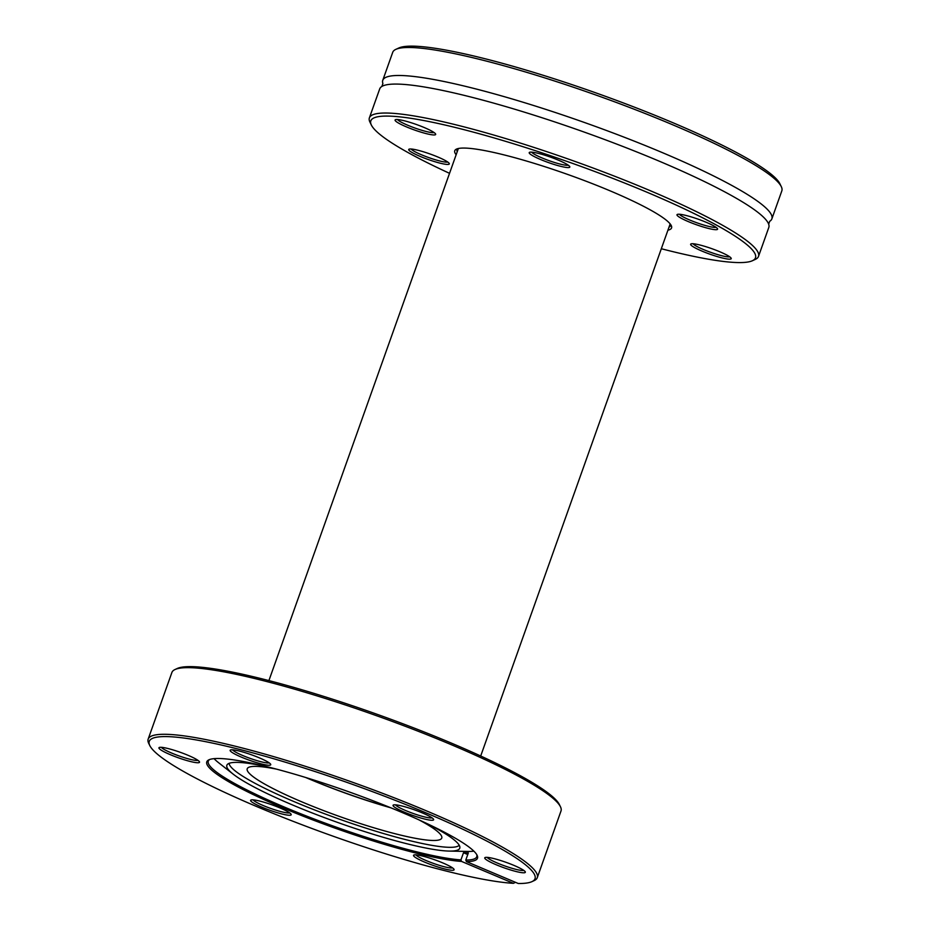 <?xml version="1.0" encoding="UTF-8"?>
<svg xmlns="http://www.w3.org/2000/svg" width="930" height="930" viewBox="0 0 930 930"><rect width="100%" height="100%" fill="white"/><g stroke="black" fill="none" stroke-linecap="round" stroke-linejoin="round"><path stroke-width="1.4" d="M390.135 807.531A102.672 13.88 19.6 0 1 361.538 798.638A102.672 13.88 19.6 0 1 306.528 777.747M758.496 256.413L768.808 227.443A206.518 27.912 -160.4 0 0 768.668 224.177A206.518 27.912 -160.4 0 0 557.988 123.004A206.518 27.912 -160.4 0 0 381.881 86.444A206.518 27.912 -160.4 0 0 379.707 88.896L369.384 117.854A206.518 27.912 19.6 0 1 547.677 151.962A206.518 27.912 19.6 0 1 758.496 256.413A206.518 27.912 19.6 0 1 755.393 259.354L752.428 260.726A204.158 27.598 -160.4 0 0 547.073 154.566A204.158 27.598 -160.4 0 0 371.361 125.039A204.158 27.598 -160.4 0 0 449.539 173.329M381.87 86.455L382.893 83.561A206.518 27.912 19.6 0 1 382.765 80.306A206.518 27.912 19.6 0 1 561.046 114.413A206.518 27.912 19.6 0 1 771.865 218.864A206.518 27.912 19.6 0 1 769.703 221.305L768.668 224.188M456.153 154.764A115.064 15.554 19.6 0 1 456.491 149.102A115.064 15.554 19.6 0 1 554.094 169.748A115.064 15.554 19.6 0 1 671.251 225.572A115.064 15.554 19.6 0 1 667.938 230.175M457.781 148.649A113.286 15.31 -160.4 0 0 457.025 149.684A113.286 15.31 -160.4 0 0 457.211 151.776M417.082 130.898A21.541 2.906 19.6 0 1 395.413 119.691A21.541 2.906 19.6 0 1 413.687 123.562A21.541 2.906 19.6 0 1 435.612 134.013A21.541 2.906 19.6 0 1 417.082 130.898M397.505 119.528A19.763 2.674 -160.4 0 0 417.524 128.933A19.763 2.674 -160.4 0 0 434.101 132.56M430.718 160.379A21.541 2.906 19.6 0 1 409.049 149.184A21.541 2.906 19.6 0 1 427.323 153.043A21.541 2.906 19.6 0 1 449.248 163.494A21.541 2.906 19.6 0 1 430.718 160.379M411.141 149.009A19.763 2.674 -160.4 0 0 431.16 158.425A19.763 2.674 -160.4 0 0 447.737 162.041M712.624 255.111A21.541 2.906 19.6 0 1 690.967 243.916A21.541 2.906 19.6 0 1 709.241 247.775A21.541 2.906 19.6 0 1 731.166 258.226A21.541 2.906 19.6 0 1 712.624 255.111M693.059 243.753A19.763 2.674 -160.4 0 0 713.077 253.158A19.763 2.674 -160.4 0 0 729.655 256.773M698.988 225.63A21.541 2.906 19.6 0 1 677.331 214.423A21.541 2.906 19.6 0 1 695.594 218.294A21.541 2.906 19.6 0 1 717.53 228.745A21.541 2.906 19.6 0 1 698.988 225.63M679.423 214.26A19.763 2.674 -160.4 0 0 699.441 223.677A19.763 2.674 -160.4 0 0 716.019 227.292M551.211 163.517A21.541 2.906 19.6 0 1 529.554 152.311A21.541 2.906 19.6 0 1 547.817 156.182A21.541 2.906 19.6 0 1 569.753 166.633A21.541 2.906 19.6 0 1 551.211 163.517M531.646 152.148A19.763 2.674 -160.4 0 0 551.664 161.564A19.763 2.674 -160.4 0 0 568.242 165.18M661.323 248.74A204.158 27.598 -160.4 0 0 752.428 260.726M395.82 49.371L398.796 48A204.158 27.598 19.6 0 1 571.985 84.63A204.158 27.598 19.6 0 1 779.852 183.687L781.293 186.639A206.518 27.912 -160.4 0 0 571.02 86.432A206.518 27.912 -160.4 0 0 395.82 49.371A206.518 27.912 -160.4 0 0 392.727 52.313L382.765 80.306M771.865 218.864L781.828 190.871A206.518 27.912 -160.4 0 0 781.293 186.639M371.361 125.039L369.931 122.097A206.518 27.912 19.6 0 1 369.384 117.854M668.996 227.187A113.286 15.31 -160.4 0 0 670.472 225.688A113.286 15.31 -160.4 0 0 670.542 224.409M267.921 766.925A123.62 16.705 -160.4 0 0 227.28 764.541A123.62 16.705 -160.4 0 0 233.244 774.19A123.62 16.705 -160.4 0 0 408.758 844.219A123.62 16.705 -160.4 0 0 449.167 851.078A123.62 16.705 -160.4 0 0 459.897 847.37A123.62 16.705 -160.4 0 0 426.893 823.538M229.117 763.332A122.33 16.531 -160.4 0 0 290.869 800.253A122.33 16.531 -160.4 0 0 409.247 840.522A122.33 16.531 -160.4 0 0 459.234 845.277M214.063 758.648A142.499 19.263 -160.4 0 0 218.724 762.809L233.244 774.19M419.012 819.9A103.253 13.962 19.6 0 1 441.762 838.07A103.253 13.962 19.6 0 1 399.156 834.745A103.253 13.962 19.6 0 1 296.821 799.707A103.253 13.962 19.6 0 1 247.206 768.796A103.253 13.962 19.6 0 1 276.326 769.087M305.749 777.515A103.253 13.962 -160.4 0 0 390.879 807.833M449.167 851.078L467.627 851.438A142.499 19.263 -160.4 0 0 473.858 851.148M209.738 759.473A142.499 19.263 -160.4 0 0 208.285 761.135A142.499 19.263 -160.4 0 0 276.745 803.811A142.499 19.263 -160.4 0 0 417.965 852.147A142.499 19.263 -160.4 0 0 460.943 859.901L461.547 861.424A143.673 19.425 19.6 0 1 418.198 853.612A143.673 19.425 19.6 0 1 267.887 801.369A143.673 19.425 19.6 0 1 208.936 759.798A143.673 19.425 19.6 0 1 266.061 766.471A143.673 19.425 19.6 0 1 477.113 855.286A143.673 19.425 19.6 0 1 466.407 861.587L465.791 860.064A142.499 19.263 -160.4 0 0 476.765 856.739A142.499 19.263 -160.4 0 0 476.695 854.531M465.791 860.064L468.348 852.903A142.499 19.263 19.6 0 1 463.489 852.74L460.943 859.901M401.946 806.008A21.541 2.906 19.6 0 1 433.578 819.33A21.541 2.906 19.6 0 1 424.754 819.074A21.541 2.906 19.6 0 1 402.225 811.239A21.541 2.906 19.6 0 1 393.378 805.008A21.541 2.906 19.6 0 1 401.946 806.008M395.471 804.845A19.763 2.674 -160.4 0 0 424.406 816.889A19.763 2.674 -160.4 0 0 432.066 817.877M493.632 858.53A21.541 2.906 19.6 0 1 525.276 871.84A21.541 2.906 19.6 0 1 516.441 871.596A21.541 2.906 19.6 0 1 493.911 863.761A21.541 2.906 19.6 0 1 485.076 857.53A21.541 2.906 19.6 0 1 493.632 858.53M487.169 857.355A19.763 2.674 -160.4 0 0 516.092 869.399A19.763 2.674 -160.4 0 0 523.753 870.387M422.418 856.03A21.541 2.906 19.6 0 1 454.049 869.341A21.541 2.906 19.6 0 1 445.226 869.085A21.541 2.906 19.6 0 1 422.697 861.261A21.541 2.906 19.6 0 1 413.862 855.03A21.541 2.906 19.6 0 1 422.418 856.03M415.943 854.856A19.763 2.674 -160.4 0 0 444.877 866.9A19.763 2.674 -160.4 0 0 452.538 867.888M259.517 801.009A21.541 2.906 19.6 0 1 291.148 814.32A21.541 2.906 19.6 0 1 282.325 814.064A21.541 2.906 19.6 0 1 259.784 806.24A21.541 2.906 19.6 0 1 250.949 800.009A21.541 2.906 19.6 0 1 259.517 801.009M253.041 799.835A19.763 2.674 -160.4 0 0 281.976 811.878A19.763 2.674 -160.4 0 0 289.637 812.867M167.83 748.487A21.541 2.906 19.6 0 1 199.462 761.798A21.541 2.906 19.6 0 1 190.627 761.554A21.541 2.906 19.6 0 1 168.097 753.719A21.541 2.906 19.6 0 1 159.263 747.488A21.541 2.906 19.6 0 1 167.83 748.487M161.355 747.325A19.763 2.674 -160.4 0 0 190.278 759.357A19.763 2.674 -160.4 0 0 197.951 760.345M239.045 750.987A21.541 2.906 19.6 0 1 270.677 764.309A21.541 2.906 19.6 0 1 261.842 764.053A21.541 2.906 19.6 0 1 239.312 756.218A21.541 2.906 19.6 0 1 230.477 749.987A21.541 2.906 19.6 0 1 239.045 750.987M232.57 749.824A19.763 2.674 -160.4 0 0 261.493 761.868A19.763 2.674 -160.4 0 0 269.165 762.856M175.003 669.53L177.223 668.496A204.751 27.679 19.6 0 1 258.633 678.005A204.751 27.679 19.6 0 1 559.383 804.578L560.465 806.787A206.518 27.912 -160.4 0 0 257.11 679.121A206.518 27.912 -160.4 0 0 175.003 669.53A206.518 27.912 -160.4 0 0 171.899 672.471L148.172 739.106A206.518 27.912 19.6 0 1 233.383 745.755A206.518 27.912 19.6 0 1 438.053 815.831A206.518 27.912 19.6 0 1 537.273 877.664A206.518 27.912 19.6 0 1 534.18 880.605L531.948 881.64A204.751 27.679 -160.4 0 0 447.935 822.399A204.751 27.679 -160.4 0 0 233.732 747.952A204.751 27.679 -160.4 0 0 149.788 745.558A204.751 27.679 -160.4 0 0 450.539 872.131A204.751 27.679 -160.4 0 0 513.418 883.326L515.511 882.314M149.788 745.558L148.707 743.349A206.518 27.912 19.6 0 1 148.172 739.106M537.273 877.664L560.999 811.018A206.518 27.912 -160.4 0 0 560.465 806.787M461.547 861.424L513.418 883.326M531.948 881.64A204.751 27.679 -160.4 0 1 518.266 883.5L466.407 861.587M463.489 852.74L467.767 854.542M670.158 223.909L480.694 756.009M458.374 148.498L268.91 680.597"/></g></svg>
